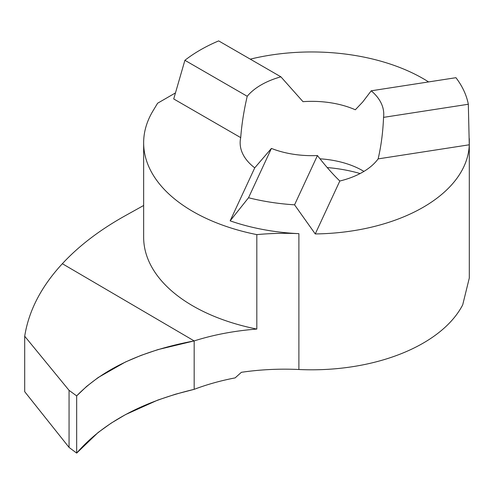 <?xml version="1.0" encoding="UTF-8"?>
<svg xmlns="http://www.w3.org/2000/svg" width="494" height="494" viewBox="0 0 494 494"><rect width="100%" height="100%" fill="white"/><g stroke="black" fill="none" stroke-linecap="round" stroke-linejoin="round"><path stroke-width="0.74" d="M192.944 211.518A168.306 97.17 0 0 0 256.818 234.613L256.818 329.066A168.306 97.17 0 0 1 192.944 305.965A168.306 97.17 0 0 1 143.649 237.256L143.649 142.803A168.306 97.17 0 0 0 192.944 211.518M250.279 59.15A157.617 91.001 180 0 1 423.136 78.614A157.617 91.001 180 0 1 428.588 81.93M280.901 76.829L218.669 40.897A157.617 91.001 180 0 0 184.898 60.299L173.721 98.954L240.714 137.635A71.803 41.453 180 0 0 240.152 142.803A71.803 41.453 180 0 0 254.737 167.849L271.416 148.422A71.803 41.453 -0 0 0 317.432 155.542C325.182 165.564 332.647 174.055 339.816 181.014A71.803 41.453 180 0 0 378.132 158.889C381.14 146.057 382.949 132.213 383.548 117.368A71.803 41.453 180 0 0 383.758 114.207A71.803 41.453 180 0 0 371.222 90.803L362.726 101.98L355.334 109.773A71.803 41.453 180 0 0 302.995 101.671L280.901 76.829A71.803 41.453 -0 0 0 247.216 96.274C243.863 110.699 241.696 124.482 240.714 137.635M319.989 158.809A71.803 41.453 180 0 1 362.726 170.689L362.726 170.689A71.803 41.453 180 0 1 362.732 170.689A71.803 41.453 180 0 1 363.936 171.406M327.213 167.559A106.828 61.676 180 0 1 360.126 173.548M69.061 447.41L69.061 390.353L76.669 395.904L76.669 453.103L76.669 395.904L86.623 386.407L98.201 377.509L125.495 361.972L141.086 355.371L157.907 349.61L194.173 340.916L194.173 389.34L175.574 394.187L157.784 400.078L125.532 414.596L111.175 423.136L98.108 432.497L76.669 453.103L69.061 447.41L24.7 391.68L24.7 336.229C28.776 310.621 41.323 286.452 62.349 263.716L194.173 340.916L62.349 263.716C79.021 245.722 100.214 229.599 125.927 215.341L143.649 205.479M143.649 142.803A168.306 97.17 0 0 1 152.516 111.675L157.605 103.227L175.29 93.014M184.898 60.299L247.216 96.274M317.432 155.542L294.56 204.825L315.252 233.94L339.816 181.014M256.818 234.613A175.129 101.109 0 0 1 298.889 233.662A157.617 91.001 180 0 1 230.148 220.843L248.531 197.742L271.416 148.422M230.148 220.843L254.737 167.849M378.132 158.889L469.269 144.791L468.324 104.253A157.617 91.001 180 0 0 455.937 77.694L371.222 90.803M468.324 104.253L383.548 117.368M294.56 204.825A157.617 91.001 180 0 1 248.531 197.742M256.818 329.066C234.446 330.813 213.562 334.765 194.173 340.916L194.173 389.34C207.06 384.468 220.713 380.652 235.138 377.891L241.375 372.309A175.129 101.109 180 0 1 298.889 369.506A157.617 91.001 0 0 0 462.699 304.866L469.3 278.029M469.269 144.791A157.617 91.001 180 0 1 315.252 233.94M76.669 395.904C102.696 369.049 141.864 350.721 194.173 340.916L194.173 389.34C141.864 401.795 102.696 423.049 76.669 453.103M24.7 336.229L69.061 390.353M298.889 233.662L298.889 369.506M469.3 138.592L469.3 278.054"/></g></svg>

